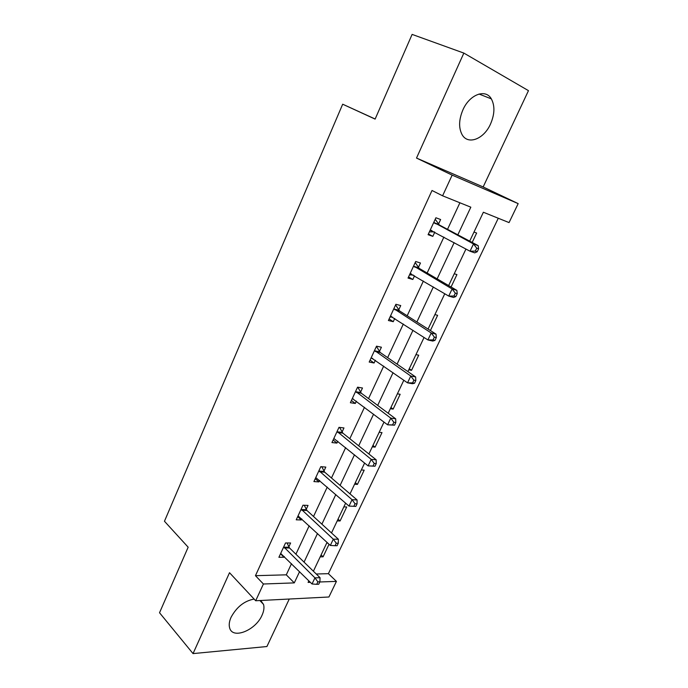<?xml version="1.0" encoding="UTF-8"?>
<svg xmlns="http://www.w3.org/2000/svg" width="688" height="688" viewBox="0 0 688 688"><rect width="100%" height="100%" fill="white"/><g stroke="black" fill="none" stroke-linecap="round" stroke-linejoin="round"><path stroke-width="1.03" d="M254.113 599.076C244.369 600.882 236.689 606.945 231.073 617.265C229.293 621.264 228.794 624.756 229.594 627.731C232.303 639.771 255.644 630.44 262.033 615.235C263.917 611.107 264.416 607.504 263.538 604.425L260.718 600.495M490.51 124.046C494.732 114.225 495.016 105.84 491.344 98.874C485.642 88.477 469.56 94.454 462.912 109.865C458.87 119.514 458.561 127.71 461.983 134.452C467.745 145.374 483.853 139.251 490.51 124.046M316.256 574.007L328.4 573.672L336.432 581.386L328.924 596.995L255.687 600.753L263.418 584L294.292 582.891L299.572 571.659M375.158 119.015L342.684 104.206L164.458 521.255L188.159 547.201L159.53 612.75L193.044 653.6L266.91 646.531L289.261 599.033M416.515 158.059L483.157 186.955L528.47 90.653L463.85 53.088L416.515 158.059L452.154 175.122L518.176 203.622L509.051 222.594L483.372 212.239L469.698 241.127M483.157 186.955L518.176 203.622M328.4 573.672L498.267 218.242M342.684 104.206L375.115 119.11L412.112 34.4L463.85 53.088M473.998 232.045L476.646 233.043L472.183 242.451M454.252 273.747L456.935 274.598L451.061 286.991M434.911 314.588L437.628 315.31L430.396 330.558M415.956 354.612L418.708 355.197L411.536 370.325L408.775 369.783M397.389 393.82L400.167 394.284L393.14 409.111L390.345 408.698M379.191 432.253L381.995 432.597L375.106 447.131L372.285 446.839M361.346 469.938L364.184 470.162L357.425 484.412L354.578 484.232M343.854 506.875L346.709 506.996L340.078 520.971L337.215 520.893M326.697 543.107L327.823 543.107M320.187 556.85L323.076 556.824L329.045 544.242M457.838 234.823L470.824 207.183L442.599 195.805L432.021 190.49L255.454 575.684L286.294 574.833L291.497 563.67M295.917 554.201L309.179 525.778M313.522 516.482L327.23 487.104M331.478 477.997L345.66 447.613M349.814 438.703L364.477 407.296M368.536 398.593L383.689 366.111M387.654 357.622L403.323 324.031M407.176 315.775L423.387 281.039M427.128 273.024L443.898 237.093M447.518 229.336L459.902 202.779M438.514 224.09L440.63 219.532L435.908 217.761L428.082 234.694L432.821 236.371L434.773 232.157M418.399 267.469L420.463 263.014L415.69 261.492L408.027 278.064L412.826 279.483L414.537 275.785M398.705 309.927L400.734 305.567L395.901 304.285L388.402 320.505L393.252 321.692L394.74 318.475M379.432 351.491L381.41 347.216L376.525 346.176L369.189 362.051L374.091 363.006L375.356 360.263M360.555 392.186L362.49 388.006L357.562 387.181L350.373 402.729L355.326 403.469L356.384 401.173M342.065 432.047L343.966 427.945L338.995 427.343L331.951 442.565L336.939 443.089L337.808 441.232M323.953 471.091L325.82 467.075L320.806 466.67L313.909 481.583L318.94 481.91L319.61 480.465M306.212 509.344L308.035 505.413L302.987 505.207L296.227 519.818L301.292 519.956L301.783 518.907M288.822 546.84L290.611 542.987L285.52 542.97L278.898 557.289L284.006 557.237L284.316 556.566M255.687 600.753L229.517 572.717L193.044 653.6M255.454 575.684L263.418 584M442.599 195.805L452.154 175.122M308.843 580.818L308.095 582.401L310.357 582.323M319.808 581.979L336.432 581.386M465.957 249.022L448.645 285.58M444.783 293.733L428.056 329.062M424.075 337.464L407.907 371.606M403.822 380.232L388.195 413.239M384.007 422.079L368.897 453.985M364.614 463.041L350.011 493.881M345.625 503.126L331.504 532.951M327.041 542.376L313.393 571.212M304.053 562.122L317.495 533.51M321.898 524.153L335.796 494.569M340.104 485.393L354.483 454.794M358.697 445.824L373.567 414.176M377.686 405.413L393.063 372.681M397.079 364.133L412.981 330.283M416.894 321.958L433.345 286.948M437.138 278.864L454.157 242.64M286.294 574.833L294.292 582.891M428.418 233.963L432.821 236.371M408.552 276.929L412.826 279.483M389.098 318.983L393.252 321.692M409.257 368.759L411.536 370.325M370.058 360.168L374.091 363.006M390.922 407.477L393.14 409.111M351.413 400.493L355.326 403.469M372.948 445.437L375.106 447.131M333.147 439.993L336.939 443.089M355.326 482.649L357.425 484.412M315.25 478.693L318.94 481.91M338.04 519.148L340.078 520.971M297.706 516.619L301.292 519.956M321.09 554.941L323.076 556.824M280.523 553.788L284.006 557.237M477.223 251.748L478.607 248.841L476.732 248.17L475.348 251.086L477.223 251.748L474.72 252.866L470.033 251.223L430.189 230.145M475.348 251.086L470.033 251.223L473.49 243.939L478.169 245.633L439.417 225.028L435.212 219.274M433.793 222.344L473.49 243.939L476.732 248.17M434.197 231.847L429.372 231.89M478.607 248.841L478.169 245.633M455.86 296.562L457.219 293.716L455.318 293.157L453.96 296.003L455.86 296.562L453.495 297.457L448.731 296.081L410.082 273.6M453.96 296.003L448.731 296.081L452.111 288.96L456.866 290.379L419.267 268.432L415.199 262.549M413.617 265.972L452.111 288.96L455.318 293.157M413.23 275.011L409.489 274.899M457.219 293.716L456.866 290.379M434.971 340.379L436.295 337.602L434.377 337.146L433.044 339.932L434.971 340.379L432.726 341.067L427.91 339.941L390.414 316.136M433.044 339.932L427.91 339.941L431.213 332.975L436.029 334.136L399.547 310.916L395.609 304.913M393.871 308.671L431.213 332.975L434.377 337.146M392.736 317.185L390.019 317.005M436.295 337.602L436.029 334.136M414.537 383.25L415.836 380.524L413.892 380.163L412.594 382.889L414.537 383.25L412.413 383.723L407.537 382.838L371.159 357.777M412.594 382.889L407.537 382.838L410.77 376.026L415.638 376.947L380.24 352.505L376.431 346.382M374.539 350.467L410.77 376.026L413.892 380.163M372.715 358.405L370.952 358.224M415.836 380.524L415.638 376.947M394.551 425.184L395.824 422.518L393.854 422.26L392.581 424.926L394.551 425.184L387.611 424.806L352.308 398.541M392.581 424.926L387.611 424.806L390.775 418.141L395.695 418.829L361.346 393.235L357.777 387.215M355.619 391.386L390.775 418.141L393.854 422.26M353.013 398.696L352.29 398.584M395.824 422.518L395.695 418.829M374.994 466.223L376.233 463.617L374.238 463.437L372.999 466.051L374.994 466.223L368.106 465.879L333.843 438.471M372.999 466.051L368.106 465.879L371.202 459.36L376.181 459.816L342.83 433.113L339.597 427.411M337.086 431.462L371.202 459.36L374.238 463.437M376.233 463.617L376.181 459.816M318.94 470.704L352.05 499.694L349.022 506.084L315.766 477.575M321.752 466.748L324.702 472.183L357.072 499.944L352.05 499.694L355.051 503.754L353.83 506.308L355.842 506.394L357.055 503.84L355.051 503.754M357.055 503.84L357.072 499.944M349.022 506.084L353.83 506.308M301.155 509.163L333.302 539.186L330.335 545.438L298.042 515.888M304.225 505.259L306.934 510.462L338.367 539.229L333.302 539.186L336.26 543.21L335.073 545.713L337.094 545.713L338.29 543.219L336.26 543.21M338.29 543.219L338.367 539.229M330.335 545.438L335.073 545.713M283.731 546.84L314.941 577.86L312.034 583.983L280.687 553.436M287.034 542.97L289.519 547.975L320.049 577.696L314.941 577.86L317.865 581.859L316.695 584.31L318.742 584.224L319.903 581.781L317.865 581.859M319.903 581.781L320.049 577.696M312.034 583.983L316.695 584.31M434.016 222.671L438.746 224.417M434.687 223.282L439.417 225.028M430.559 230.136L431.961 230.635M413.832 266.308L418.614 267.804M414.486 266.944L419.267 268.432M410.452 273.618L411.321 273.876M394.078 309.015L398.92 310.262M394.714 309.669L399.547 310.916M390.775 316.162L391.352 316.308M374.745 350.811L379.63 351.835M375.356 351.491L380.24 352.505M355.816 391.739L360.753 392.538M356.41 392.435L361.346 393.235M337.275 431.815L342.254 432.399M337.851 432.528L342.83 433.113M319.12 471.074L324.143 471.452M319.679 471.805L324.702 472.183M301.335 509.533L306.392 509.713M301.877 510.281L306.934 510.462M283.903 547.218L288.994 547.209M284.428 547.983L289.519 547.975M263.538 604.425L259.892 600.538M491.344 98.874L479.029 94.032"/></g></svg>
